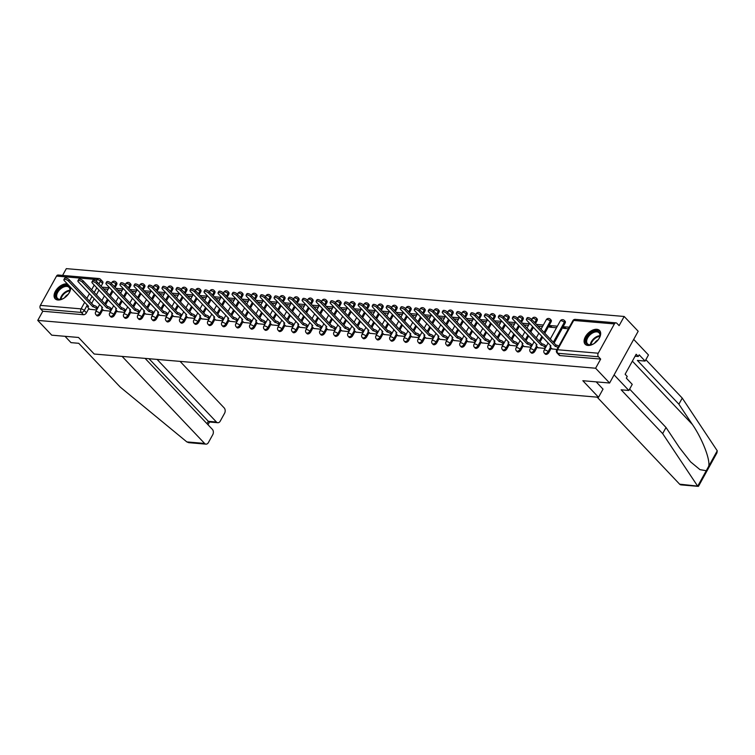 <?xml version="1.0" encoding="UTF-8"?>
<svg xmlns="http://www.w3.org/2000/svg" width="755" height="755" viewBox="0 0 755 755"><rect width="100%" height="100%" fill="white"/><g stroke="black" fill="none" stroke-linecap="round" stroke-linejoin="round"><path stroke-width="1.13" d="M545.252 354.067A2.548 1.529 -43.5 0 0 545.959 354.388A2.548 1.529 -43.5 0 0 548.894 352.472L548.121 351.651A2.548 1.529 136.5 0 1 545.185 353.566A2.548 1.529 136.5 0 1 544.478 353.255L545.252 354.067M531.237 352.868A2.548 1.529 -43.5 0 0 531.945 353.18A2.548 1.529 -43.5 0 0 534.88 351.264L534.106 350.452A2.548 1.529 136.5 0 1 531.171 352.368A2.548 1.529 136.5 0 1 530.463 352.057L531.237 352.868M517.222 351.67A2.548 1.529 -43.5 0 0 517.93 351.981A2.548 1.529 -43.5 0 0 520.865 350.065L520.091 349.244A2.548 1.529 136.5 0 1 517.156 351.169A2.548 1.529 136.5 0 1 516.448 350.849L517.222 351.67M503.208 350.462A2.548 1.529 -43.5 0 0 503.915 350.782A2.548 1.529 -43.5 0 0 506.86 348.867L506.086 348.046A2.548 1.529 136.5 0 1 503.141 349.961A2.548 1.529 136.5 0 1 502.434 349.65L503.208 350.462M489.193 349.263A2.548 1.529 -43.5 0 0 489.901 349.574A2.548 1.529 -43.5 0 0 492.845 347.659L492.071 346.847A2.548 1.529 136.5 0 1 489.127 348.763A2.548 1.529 136.5 0 1 488.419 348.451L489.193 349.263M475.178 348.064A2.548 1.529 -43.5 0 0 475.886 348.376A2.548 1.529 -43.5 0 0 478.83 346.46L478.057 345.639A2.548 1.529 136.5 0 1 475.112 347.564A2.548 1.529 136.5 0 1 474.404 347.243L475.178 348.064M461.163 346.856A2.548 1.529 -43.5 0 0 461.871 347.177A2.548 1.529 -43.5 0 0 464.816 345.261L464.042 344.44A2.548 1.529 136.5 0 1 461.097 346.356A2.548 1.529 136.5 0 1 460.39 346.045L461.163 346.856M447.149 345.658A2.548 1.529 -43.5 0 0 447.857 345.969A2.548 1.529 -43.5 0 0 450.801 344.053L450.027 343.242A2.548 1.529 136.5 0 1 447.083 345.158A2.548 1.529 136.5 0 1 446.375 344.837L447.149 345.658M433.134 344.459A2.548 1.529 -43.5 0 0 433.851 344.771A2.548 1.529 -43.5 0 0 436.786 342.855L436.012 342.034A2.548 1.529 136.5 0 1 433.077 343.95A2.548 1.529 136.5 0 1 432.36 343.638L433.134 344.459M419.119 343.251A2.548 1.529 -43.5 0 0 419.837 343.572A2.548 1.529 -43.5 0 0 422.772 341.656L421.998 340.835A2.548 1.529 136.5 0 1 419.063 342.751A2.548 1.529 136.5 0 1 418.345 342.44L419.119 343.251M405.114 342.053A2.548 1.529 -43.5 0 0 405.822 342.364A2.548 1.529 -43.5 0 0 408.757 340.448L407.983 339.637A2.548 1.529 136.5 0 1 405.048 341.553A2.548 1.529 136.5 0 1 404.34 341.232L405.114 342.053M391.099 340.854A2.548 1.529 -43.5 0 0 391.807 341.166A2.548 1.529 -43.5 0 0 394.742 339.25L393.968 338.429A2.548 1.529 136.5 0 1 391.033 340.345A2.548 1.529 136.5 0 1 390.326 340.033L391.099 340.854M377.085 339.646A2.548 1.529 -43.5 0 0 377.793 339.967A2.548 1.529 -43.5 0 0 380.728 338.051L379.954 337.23A2.548 1.529 136.5 0 1 377.019 339.146A2.548 1.529 136.5 0 1 376.311 338.835L377.085 339.646M363.07 338.448A2.548 1.529 -43.5 0 0 363.778 338.759A2.548 1.529 -43.5 0 0 366.713 336.843L365.939 336.032A2.548 1.529 136.5 0 1 363.004 337.947A2.548 1.529 136.5 0 1 362.296 337.627L363.07 338.448M349.055 337.249A2.548 1.529 -43.5 0 0 349.763 337.56A2.548 1.529 -43.5 0 0 352.708 335.645L351.934 334.824A2.548 1.529 136.5 0 1 348.989 336.739A2.548 1.529 136.5 0 1 348.281 336.428L349.055 337.249M335.041 336.041A2.548 1.529 -43.5 0 0 335.748 336.362A2.548 1.529 -43.5 0 0 338.693 334.446L337.919 333.625A2.548 1.529 136.5 0 1 334.975 335.541A2.548 1.529 136.5 0 1 334.267 335.229L335.041 336.041M321.026 334.843A2.548 1.529 -43.5 0 0 321.734 335.154A2.548 1.529 -43.5 0 0 324.678 333.238L323.904 332.426A2.548 1.529 136.5 0 1 320.96 334.342A2.548 1.529 136.5 0 1 320.252 334.021L321.026 334.843M307.011 333.644A2.548 1.529 -43.5 0 0 307.719 333.955A2.548 1.529 -43.5 0 0 310.664 332.04L309.89 331.218A2.548 1.529 136.5 0 1 306.945 333.134A2.548 1.529 136.5 0 1 306.237 332.823L307.011 333.644M292.997 332.436A2.548 1.529 -43.5 0 0 293.704 332.757A2.548 1.529 -43.5 0 0 296.649 330.841L295.875 330.02A2.548 1.529 136.5 0 1 292.931 331.936A2.548 1.529 136.5 0 1 292.223 331.624L292.997 332.436M278.982 331.237A2.548 1.529 -43.5 0 0 279.699 331.549A2.548 1.529 -43.5 0 0 282.634 329.633L281.86 328.821A2.548 1.529 136.5 0 1 278.925 330.737A2.548 1.529 136.5 0 1 278.208 330.416L278.982 331.237M264.967 330.039A2.548 1.529 -43.5 0 0 265.684 330.35A2.548 1.529 -43.5 0 0 268.62 328.434L267.846 327.613A2.548 1.529 136.5 0 1 264.911 329.529A2.548 1.529 136.5 0 1 264.193 329.218L264.967 330.039M250.962 328.831A2.548 1.529 -43.5 0 0 251.67 329.152A2.548 1.529 -43.5 0 0 254.605 327.236L253.831 326.415A2.548 1.529 136.5 0 1 250.896 328.331A2.548 1.529 136.5 0 1 250.188 328.019L250.962 328.831M236.947 327.632A2.548 1.529 -43.5 0 0 237.655 327.944A2.548 1.529 -43.5 0 0 240.59 326.028L239.816 325.216A2.548 1.529 136.5 0 1 236.881 327.132A2.548 1.529 136.5 0 1 236.173 326.811L236.947 327.632M222.933 326.434A2.548 1.529 -43.5 0 0 223.64 326.745A2.548 1.529 -43.5 0 0 226.576 324.829L225.802 324.008A2.548 1.529 136.5 0 1 222.867 325.924A2.548 1.529 136.5 0 1 222.159 325.613L222.933 326.434M208.918 325.226A2.548 1.529 -43.5 0 0 209.626 325.547A2.548 1.529 -43.5 0 0 212.561 323.631L211.787 322.81A2.548 1.529 136.5 0 1 208.852 324.725A2.548 1.529 136.5 0 1 208.144 324.414L208.918 325.226M194.903 324.027A2.548 1.529 -43.5 0 0 195.611 324.339A2.548 1.529 -43.5 0 0 198.556 322.423L197.782 321.611A2.548 1.529 136.5 0 1 194.837 323.527A2.548 1.529 136.5 0 1 194.129 323.206L194.903 324.027M180.889 322.829A2.548 1.529 -43.5 0 0 181.596 323.14A2.548 1.529 -43.5 0 0 184.541 321.224L183.767 320.403A2.548 1.529 136.5 0 1 180.822 322.319A2.548 1.529 136.5 0 1 180.115 322.007L180.889 322.829M166.874 321.621A2.548 1.529 -43.5 0 0 167.582 321.941A2.548 1.529 -43.5 0 0 170.526 320.026L169.752 319.205A2.548 1.529 136.5 0 1 166.808 321.12A2.548 1.529 136.5 0 1 166.1 320.809L166.874 321.621M152.859 320.422A2.548 1.529 -43.5 0 0 153.567 320.733A2.548 1.529 -43.5 0 0 156.512 318.818L155.738 318.006A2.548 1.529 136.5 0 1 152.793 319.922A2.548 1.529 136.5 0 1 152.085 319.601L152.859 320.422M138.845 319.223A2.548 1.529 -43.5 0 0 139.552 319.535A2.548 1.529 -43.5 0 0 142.497 317.619L141.723 316.798A2.548 1.529 136.5 0 1 138.778 318.714A2.548 1.529 136.5 0 1 138.071 318.402L138.845 319.223M124.83 318.015A2.548 1.529 -43.5 0 0 125.547 318.336A2.548 1.529 -43.5 0 0 128.482 316.42L127.708 315.599A2.548 1.529 136.5 0 1 124.773 317.515A2.548 1.529 136.5 0 1 124.056 317.204L124.83 318.015M110.815 316.817A2.548 1.529 -43.5 0 0 111.532 317.128A2.548 1.529 -43.5 0 0 114.467 315.212L113.694 314.401A2.548 1.529 136.5 0 1 110.758 316.317A2.548 1.529 136.5 0 1 110.041 315.996L110.815 316.817M96.81 315.618A2.548 1.529 -43.5 0 0 97.518 315.93A2.548 1.529 -43.5 0 0 100.453 314.014L99.679 313.193A2.548 1.529 136.5 0 1 96.744 315.109A2.548 1.529 136.5 0 1 96.036 314.797L96.81 315.618M67.393 283.937A9.957 5.955 -43.5 0 0 66.827 283.852A9.957 5.955 -43.5 0 0 56.653 289.392A9.957 5.955 -43.5 0 0 55.143 298.772A9.957 5.955 -43.5 0 0 57.918 299.999A9.957 5.955 -43.5 0 0 66.761 295.96A9.957 5.955 -43.5 0 0 70.621 287.344M596.837 329.303A9.957 5.955 -43.5 0 0 586.663 334.843A9.957 5.955 -43.5 0 0 585.153 344.223A9.957 5.955 -43.5 0 0 587.928 345.45A9.957 5.955 -43.5 0 0 598.102 339.91A9.957 5.955 -43.5 0 0 599.602 330.53A9.957 5.955 -43.5 0 0 596.837 329.303M609.606 383.011L582.841 380.718L598.526 397.272L94.205 354.019L78.52 337.466L51.755 335.173L37.75 320.403L595.61 368.232L609.606 383.011L638.183 331.256L624.177 316.477L66.317 268.638L62.589 275.405M624.177 316.477L619.119 325.641L616.939 323.338A2.548 1.803 94.9 0 0 616.014 322.866A2.548 1.803 94.9 0 0 614.391 323.923L598.224 353.217A2.548 1.803 94.9 0 0 598.488 356.775L557.794 353.283A2.548 1.529 136.5 0 1 557.077 352.972L559.266 355.275A2.548 1.529 136.5 0 0 559.974 355.586L557.794 353.283A2.548 1.803 94.9 0 1 557.53 349.735L598.224 353.217M595.61 368.232L600.669 359.078L598.488 356.775M102.614 283.521L100.434 281.219A2.548 1.529 136.5 0 0 100.49 279.303L102.671 281.606A2.548 1.529 136.5 0 1 102.614 283.521L101.123 286.22M98.98 290.09L96.385 294.799M94.243 298.678L91.648 303.387M88.854 308.446L86.438 312.815L84.258 310.513A2.548 1.529 136.5 0 1 81.323 312.428L40.628 308.937A2.548 1.803 -85.1 0 1 40.364 305.379L56.531 276.085A2.548 1.803 -85.1 0 1 58.154 275.028L98.848 278.519A2.548 1.803 -85.1 0 0 97.225 279.577L56.531 276.085M40.628 308.937L42.808 311.239L37.75 320.403M103.633 310.465L110.664 311.202M117.648 311.664L124.679 312.4M131.663 312.863L138.694 313.608M145.677 314.071L152.699 314.807M159.692 315.269L166.713 316.005M173.707 316.468L180.728 317.213M187.721 317.676L194.743 318.412M201.736 318.874L208.757 319.61M215.751 320.073L222.772 320.818M229.765 321.281L236.787 322.017M243.78 322.479L250.802 323.216M257.785 323.678L264.816 324.423M271.8 324.886L278.831 325.622M285.815 326.084L292.846 326.821M299.829 327.283L306.851 328.029M313.844 328.491L320.866 329.227M327.859 329.69L334.88 330.426M341.873 330.888L348.895 331.634M355.888 332.096L362.91 332.832M369.903 333.295L376.924 334.031M383.918 334.493L390.939 335.239M397.932 335.701L404.954 336.437M411.937 336.9L418.968 337.636M425.952 338.098L432.983 338.844M439.967 339.306L446.998 340.043M453.981 340.505L461.003 341.241M467.996 341.704L475.018 342.449M482.011 342.912L489.032 343.648M496.026 344.11L503.047 344.856M510.04 345.309L517.062 346.054M524.055 346.517L531.076 347.253M557.379 326.198L550.282 325.594L551.962 327.359M550.282 325.594L549.423 327.142L556.52 327.755M538.07 347.715L545.091 348.461M569.261 327.217L564.296 326.792L565.967 328.567M564.296 326.792L563.438 328.35L568.411 328.774M552.084 348.914L556.982 349.48M565.07 323.178L564.296 322.357A2.548 1.529 136.5 0 0 564.353 320.45L565.127 321.262A2.548 1.529 -43.5 0 1 565.07 323.178L554.104 343.044M551.31 348.102L548.894 352.472M551.056 321.97L550.282 321.158A2.548 1.529 136.5 0 0 550.338 319.242L551.112 320.063A2.548 1.529 -43.5 0 1 551.056 321.97L544.827 333.257M542.685 337.136L540.089 341.845M537.296 346.904L534.88 351.264M537.041 320.771L536.267 319.96A2.548 1.529 136.5 0 0 536.324 318.044L537.098 318.865A2.548 1.529 -43.5 0 1 537.041 320.771L535.55 323.47M533.408 327.349L530.812 332.058M528.67 335.928L526.075 340.637M523.281 345.696L520.865 350.065M523.026 319.573L522.252 318.752A2.548 1.529 136.5 0 0 522.309 316.845L523.083 317.657A2.548 1.529 -43.5 0 1 523.026 319.573L521.535 322.272M519.393 326.141L516.798 330.85M514.655 334.729L512.06 339.439M509.266 344.497L506.86 348.867M509.012 318.365L508.238 317.553A2.548 1.529 136.5 0 0 508.294 315.637L509.068 316.458A2.548 1.529 -43.5 0 1 509.012 318.365L507.52 321.064M505.388 324.943L502.783 329.652M500.641 333.531L498.045 338.24M495.252 343.298L492.845 347.659M494.997 317.166L494.223 316.345A2.548 1.529 136.5 0 0 494.28 314.439L495.053 315.26A2.548 1.529 -43.5 0 1 494.997 317.166L493.506 319.865M491.373 323.744L488.768 328.453M486.626 332.323L484.03 337.032M481.237 342.091L478.83 346.46M480.982 315.968L480.208 315.146A2.548 1.529 136.5 0 0 480.265 313.24L481.039 314.052A2.548 1.529 -43.5 0 1 480.982 315.968L479.491 318.667M477.358 322.536L474.753 327.245M472.621 331.124L470.016 335.833M467.222 340.892L464.816 345.261M466.967 314.76L466.194 313.948A2.548 1.529 136.5 0 0 466.25 312.032L467.024 312.853A2.548 1.529 -43.5 0 1 466.967 314.76L465.486 317.459M463.343 321.337L460.739 326.047M458.606 329.926L456.001 334.635M453.208 339.693L450.801 344.053M452.962 313.561L452.188 312.74A2.548 1.529 136.5 0 0 452.236 310.834L453.009 311.655A2.548 1.529 -43.5 0 1 452.962 313.561L451.471 316.26M449.329 320.139L446.733 324.848M444.591 328.718L441.986 333.427M439.193 338.485L436.786 342.855M438.948 312.362L438.174 311.541A2.548 1.529 136.5 0 0 438.23 309.635L439.004 310.447A2.548 1.529 -43.5 0 1 438.948 312.362L437.456 315.061M435.314 318.931L432.719 323.64M430.577 327.519L427.972 332.228M425.178 337.287L422.772 341.656M424.933 311.154L424.159 310.343A2.548 1.529 136.5 0 0 424.216 308.427L424.989 309.248A2.548 1.529 -43.5 0 1 424.933 311.154L423.442 313.853M421.299 317.732L418.704 322.442M416.562 326.32L413.966 331.03M411.173 336.088L408.757 340.448M410.918 309.956L410.144 309.135A2.548 1.529 136.5 0 0 410.201 307.228L410.975 308.049A2.548 1.529 -43.5 0 1 410.918 309.956L409.427 312.655M407.285 316.534L404.689 321.243M402.547 325.112L399.952 329.822M397.158 334.88L394.742 339.25M396.904 308.757L396.13 307.936A2.548 1.529 136.5 0 0 396.186 306.03L396.96 306.841A2.548 1.529 -43.5 0 1 396.904 308.757L395.412 311.456M393.27 315.326L390.675 320.035M388.532 323.914L385.937 328.623M383.144 333.682L380.728 338.051M382.889 307.549L382.115 306.738A2.548 1.529 136.5 0 0 382.172 304.822L382.945 305.643A2.548 1.529 -43.5 0 1 382.889 307.549L381.398 310.248M379.255 314.127L376.66 318.836M374.518 322.715L371.922 327.425M369.129 332.483L366.713 336.843M368.874 306.351L368.1 305.53A2.548 1.529 136.5 0 0 368.157 303.623L368.931 304.444A2.548 1.529 -43.5 0 1 368.874 306.351L367.383 309.05M365.241 312.929L362.645 317.638M360.503 321.507L357.908 326.217M355.114 331.275L352.708 335.645M354.859 305.152L354.086 304.331A2.548 1.529 136.5 0 0 354.142 302.425L354.916 303.236A2.548 1.529 -43.5 0 1 354.859 305.152L353.368 307.851M351.235 311.721L348.631 316.43M346.488 320.309L343.893 325.018M341.1 330.077L338.693 334.446M340.845 303.944L340.071 303.132A2.548 1.529 136.5 0 0 340.127 301.217L340.901 302.038A2.548 1.529 -43.5 0 1 340.845 303.944L339.354 306.643M337.221 310.522L334.616 315.231M332.474 319.11L329.878 323.82M327.085 328.878L324.678 333.238M326.83 302.746L326.056 301.925A2.548 1.529 136.5 0 0 326.113 300.018L326.887 300.839A2.548 1.529 -43.5 0 1 326.83 302.746L325.339 305.445M323.206 309.323L320.601 314.033M318.468 317.902L315.864 322.611M313.07 327.67L310.664 332.04M312.815 301.547L312.041 300.726A2.548 1.529 136.5 0 0 312.098 298.82L312.872 299.631A2.548 1.529 -43.5 0 1 312.815 301.547L311.334 304.246M309.191 308.115L306.587 312.825M304.454 316.704L301.849 321.413M299.055 326.471L296.649 330.841M298.801 300.339L298.027 299.527A2.548 1.529 136.5 0 0 298.083 297.612L298.857 298.433A2.548 1.529 -43.5 0 1 298.801 300.339L297.319 303.038M295.177 306.917L292.581 311.626M290.439 315.505L287.834 320.214M285.041 325.273L282.634 329.633M284.795 299.14L284.022 298.319A2.548 1.529 136.5 0 0 284.069 296.413L284.843 297.234A2.548 1.529 -43.5 0 1 284.795 299.14L283.304 301.84M281.162 305.718L278.567 310.428M276.424 314.297L273.82 319.006M271.026 324.065L268.62 328.434M270.781 297.942L270.007 297.121A2.548 1.529 136.5 0 0 270.064 295.214L270.837 296.026A2.548 1.529 -43.5 0 1 270.781 297.942L269.29 300.641M267.147 304.51L264.552 309.22M262.41 313.099L259.814 317.808M257.021 322.866L254.605 327.236M256.766 296.734L255.992 295.922A2.548 1.529 136.5 0 0 256.049 294.006L256.823 294.827A2.548 1.529 -43.5 0 1 256.766 296.734L255.275 299.433M253.133 303.312L250.537 308.021M248.395 311.9L245.8 316.609M243.006 321.668L240.59 326.028M242.751 295.535L241.977 294.714A2.548 1.529 136.5 0 0 242.034 292.808L242.808 293.629A2.548 1.529 -43.5 0 1 242.751 295.535L241.26 298.234M239.118 302.113L236.523 306.823M234.38 310.692L231.785 315.401M228.991 320.46L226.576 324.829M228.737 294.337L227.963 293.516A2.548 1.529 136.5 0 0 228.019 291.609L228.793 292.421A2.548 1.529 -43.5 0 1 228.737 294.337L227.246 297.036M225.103 300.905L222.508 305.615M220.366 309.493L217.77 314.203M214.977 319.261L212.561 323.631M214.722 293.129L213.948 292.317A2.548 1.529 136.5 0 0 214.005 290.401L214.779 291.222A2.548 1.529 -43.5 0 1 214.722 293.129L213.231 295.828M211.089 299.707L208.493 304.416M206.351 308.295L203.756 312.995M200.962 318.063L198.556 322.423M200.707 291.93L199.933 291.109A2.548 1.529 136.5 0 0 199.99 289.203L200.764 290.024A2.548 1.529 -43.5 0 1 200.707 291.93L199.216 294.629M197.083 298.508L194.479 303.217M192.336 307.087L189.741 311.796M186.947 316.855L184.541 321.224M186.693 290.732L185.919 289.911A2.548 1.529 136.5 0 0 185.975 288.004L186.749 288.816A2.548 1.529 -43.5 0 1 186.693 290.732L185.202 293.431M183.069 297.3L180.464 302.009M178.322 305.888L175.726 310.598M172.933 315.656L170.526 320.026M172.678 289.524L171.904 288.712A2.548 1.529 136.5 0 0 171.961 286.796L172.735 287.617A2.548 1.529 -43.5 0 1 172.678 289.524L171.187 292.223M169.054 296.102L166.449 300.811M164.316 304.69L161.712 309.39M158.918 314.457L156.512 318.818M158.663 288.325L157.889 287.504A2.548 1.529 136.5 0 0 157.946 285.598L158.72 286.419A2.548 1.529 -43.5 0 1 158.663 288.325L157.182 291.024M155.039 294.903L152.435 299.612M150.302 303.482L147.697 308.191M144.903 313.25L142.497 317.619M144.649 287.127L143.875 286.305A2.548 1.529 136.5 0 0 143.931 284.399L144.705 285.211A2.548 1.529 -43.5 0 1 144.649 287.127L143.167 289.826M141.025 293.695L138.42 298.404M136.287 302.283L133.682 306.992M130.889 312.051L128.482 316.42M130.643 285.918L129.869 285.107A2.548 1.529 136.5 0 0 129.917 283.191L130.69 284.012A2.548 1.529 -43.5 0 1 130.643 285.918L129.152 288.618M127.01 292.496L124.415 297.206M122.272 301.085L119.667 305.784M116.874 310.852L114.467 315.212M116.629 284.72L115.855 283.899A2.548 1.529 136.5 0 0 115.911 281.993L116.685 282.814A2.548 1.529 -43.5 0 1 116.629 284.72L115.138 287.419M112.995 291.298L110.4 296.007M108.258 299.877L105.662 304.586M102.869 309.644L100.453 314.014M603.047 389.089L598.526 397.272M89.628 309.257L96.649 310.003M543.364 324.999L536.437 324.405M529.349 323.801L522.422 323.206M515.335 322.593L508.408 321.998M501.32 321.394L494.393 320.8M487.305 320.195L480.378 319.601M473.291 318.988L466.373 318.393M459.276 317.789L452.358 317.194M445.261 316.59L438.344 315.996M431.256 315.382L424.329 314.788M417.241 314.184L410.314 313.589M403.227 312.985L396.3 312.391M389.212 311.777L382.285 311.183M375.197 310.579L368.27 309.984M361.183 309.38L354.255 308.786M347.168 308.172L340.241 307.578M333.153 306.974L326.226 306.379M319.139 305.775L312.221 305.18M305.124 304.567L298.206 303.972M291.109 303.368L284.191 302.774M277.104 302.17L270.177 301.575M263.089 300.962L256.162 300.367M249.075 299.763L242.147 299.169M235.06 298.565L228.133 297.97M221.045 297.357L214.118 296.762M207.03 296.158L200.103 295.564M193.016 294.96L186.089 294.365M179.001 293.752L172.074 293.157M164.986 292.553L158.069 291.959M150.972 291.355L144.054 290.76M136.957 290.147L130.039 289.552M122.942 288.948L116.025 288.353M108.937 287.749L102.01 287.155M103.69 288.92L108.078 289.297M600.669 359.078L559.974 355.586M42.808 311.239L83.503 314.731A2.548 1.529 -43.5 0 0 86.438 312.815M117.704 290.128L122.093 290.496M131.71 291.326L136.108 291.704M145.724 292.525L150.113 292.902M159.739 293.733L164.128 294.101M173.754 294.931L178.142 295.309M187.769 296.13L192.157 296.507M201.783 297.338L206.172 297.706M215.798 298.536L220.186 298.914M229.813 299.735L234.201 300.113M243.827 300.943L248.216 301.32M257.842 302.142L262.23 302.519M271.857 303.34L276.245 303.718M285.862 304.548L290.26 304.926M299.877 305.747L304.274 306.124M313.891 306.945L318.28 307.323M327.906 308.153L332.294 308.531M341.921 309.352L346.309 309.729M355.935 310.55L360.324 310.928M369.95 311.758L374.338 312.136M383.965 312.957L388.353 313.334M397.979 314.155L402.368 314.533M411.994 315.364L416.382 315.741M426.009 316.562L430.397 316.94M440.014 317.761L444.412 318.138M454.029 318.969L458.427 319.346M468.043 320.167L472.432 320.545M482.058 321.366L486.447 321.743M496.073 322.574L500.461 322.951M510.087 323.772L514.476 324.15M524.102 324.971L528.491 325.348M538.117 326.179L542.505 326.556M97.027 309.323L96.168 308.418A2.548 0.963 -151.1 0 0 92.969 306.785L93.714 305.435A2.548 0.963 28.9 0 1 96.914 307.077L97.763 307.974M92.837 306.766L68.563 281.162A2.935 1.104 -151.1 0 0 65.893 279.51A2.935 1.104 -151.1 0 0 63.92 279.558L64.666 278.218A2.935 1.104 28.9 0 1 66.638 278.161A2.935 1.104 28.9 0 1 69.3 279.812L93.573 305.426M63.92 279.558A2.935 1.104 -151.1 0 0 64.43 280.803L88.561 306.407A2.548 0.963 -151.1 0 0 87.74 306.653A2.548 0.963 -151.1 0 0 88.175 307.738L89.77 309.408M111.042 310.522L110.183 309.625A2.548 0.963 -151.1 0 0 106.983 307.983L107.72 306.634A2.548 0.963 28.9 0 1 110.928 308.276L111.778 309.173M106.842 307.974L82.578 282.361A2.935 1.104 -151.1 0 0 79.907 280.709A2.935 1.104 -151.1 0 0 77.935 280.766L78.68 279.416A2.935 1.104 28.9 0 1 80.653 279.359A2.935 1.104 28.9 0 1 83.314 281.011L107.587 306.624M77.935 280.766A2.935 1.104 -151.1 0 0 78.445 282.002L102.576 307.606A2.548 0.963 -151.1 0 0 101.755 307.861A2.548 0.963 -151.1 0 0 102.189 308.937L103.775 310.616M125.047 311.721L124.197 310.824A2.548 0.963 -151.1 0 0 120.998 309.182L121.734 307.842A2.548 0.963 28.9 0 1 124.943 309.475L125.792 310.38M120.857 309.173L96.583 283.559A2.935 1.104 -151.1 0 0 93.922 281.908A2.935 1.104 -151.1 0 0 91.95 281.964L92.695 280.624A2.935 1.104 28.9 0 1 94.668 280.567A2.935 1.104 28.9 0 1 97.329 282.219L121.602 307.823M91.95 281.964A2.935 1.104 -151.1 0 0 92.459 283.21L116.591 308.804A2.548 0.963 -151.1 0 0 115.77 309.059A2.548 0.963 -151.1 0 0 116.204 310.135L117.789 311.815M122.121 356.417L204.586 443.43A3.832 2.709 94.9 0 0 205.973 444.148A3.832 2.709 94.9 0 0 208.408 442.553L212.759 434.691A3.832 2.709 94.9 0 0 212.363 429.359L145.102 358.389M205.973 444.148L188.741 442.666L186.853 441.911L120.243 387.098L78.737 343.298L71.008 342.638L65.015 336.305M217.799 422.715L209.305 421.988L208.333 421.318L216.421 422.007A3.832 2.709 94.9 0 0 217.799 422.715A3.832 2.709 94.9 0 0 220.243 421.13L224.584 413.259A3.832 2.709 94.9 0 0 224.188 407.926L180.077 361.381M216.421 422.007L157.097 359.418M207.012 423.706L208.333 421.318L149.009 358.719M698.243 486.362L681.01 484.88A3.832 2.709 -85.1 0 1 679.623 484.172L698.535 486.201L716.92 452.896L717.25 450.792L682.256 398.102L678.877 404.208L637.371 360.418L645.1 361.079L639.192 354.841L638.277 356.492L636.163 354.265L625.131 374.244L627.245 376.471L626.329 378.132L632.237 384.37L628.868 390.477L614.098 374.886L633.69 339.382L648.47 354.973L645.1 361.079M629.632 389.099L666.023 427.5L679.509 447.734L690.58 461.862L699.979 469.648L706.255 470.714L708.747 466.203C710.266 459.276 702.122 438.495 692.363 424.442L678.877 404.208M666.023 427.5L662.654 433.606L621.148 389.807L628.868 390.477M697.356 485.691L662.654 433.606M682.256 398.102L645.855 359.701M597.148 397.149L679.623 484.172M596.195 381.86L603.019 389.146M635.087 356.218L638.277 356.492M65.034 297.461A8.616 5.153 136.5 0 1 61.419 299.254A8.616 5.153 136.5 0 1 56.87 292.006A8.616 5.153 136.5 0 1 66.034 285.522A8.616 5.153 136.5 0 1 69.743 291.364A8.616 5.153 136.5 0 1 68.998 293.044A8.616 5.153 136.5 0 1 67.752 294.884M69.658 291.6A7.975 4.766 -43.5 0 0 69.073 287.41A7.975 4.766 -43.5 0 0 57.673 292.411A7.975 4.766 -43.5 0 0 57.493 298.376A7.975 4.766 -43.5 0 0 61.655 299.188M68.139 294.375A5.681 3.397 -43.5 0 0 64.505 297.819M68.025 284.597A9.89 5.917 -43.5 0 0 55.974 291.93A9.89 5.917 -43.5 0 0 55.662 299.225M595.044 342.912A8.616 5.153 136.5 0 1 591.429 344.705A8.616 5.153 136.5 0 1 586.88 337.457A8.616 5.153 136.5 0 1 596.044 330.973A8.616 5.153 136.5 0 1 599.753 336.815A8.616 5.153 136.5 0 1 599.008 338.495A8.616 5.153 136.5 0 1 597.762 340.335M599.668 337.051A7.975 4.766 -43.5 0 0 599.083 332.861A7.975 4.766 -43.5 0 0 587.683 337.863A7.975 4.766 -43.5 0 0 587.503 343.827A7.975 4.766 -43.5 0 0 591.665 344.639M598.149 339.825A5.681 3.397 -43.5 0 0 594.515 343.27M600.027 331.077A9.89 5.917 -43.5 0 0 585.984 337.372A9.89 5.917 -43.5 0 0 585.682 344.676M139.062 312.929L138.212 312.023A2.548 0.963 -151.1 0 0 135.013 310.39L135.749 309.04A2.548 0.963 28.9 0 1 138.958 310.683L139.807 311.579M134.871 310.371L110.598 284.767A2.935 1.104 -151.1 0 0 107.937 283.116A2.935 1.104 -151.1 0 0 105.964 283.163L106.71 281.823A2.935 1.104 28.9 0 1 108.682 281.766A2.935 1.104 28.9 0 1 111.344 283.418L135.617 309.031M105.964 283.163A2.935 1.104 -151.1 0 0 106.474 284.409L130.606 310.012A2.548 0.963 -151.1 0 0 129.775 310.258A2.548 0.963 -151.1 0 0 130.219 311.343L131.804 313.014M153.076 314.127L152.227 313.231A2.548 0.963 -151.1 0 0 149.018 311.589L149.764 310.239A2.548 0.963 28.9 0 1 152.972 311.881L153.822 312.778M148.886 311.579L124.613 285.966A2.935 1.104 -151.1 0 0 121.951 284.314A2.935 1.104 -151.1 0 0 119.979 284.371L120.724 283.021A2.935 1.104 28.9 0 1 122.697 282.965A2.935 1.104 28.9 0 1 125.358 284.616L149.632 310.23M119.979 284.371A2.935 1.104 -151.1 0 0 120.479 285.607L144.62 311.211A2.548 0.963 -151.1 0 0 143.79 311.466A2.548 0.963 -151.1 0 0 144.233 312.542L145.819 314.222M167.091 315.326L166.242 314.429A2.548 0.963 -151.1 0 0 163.033 312.787L163.778 311.447A2.548 0.963 28.9 0 1 166.987 313.08L167.837 313.986M162.901 312.778L138.627 287.164A2.935 1.104 -151.1 0 0 135.966 285.513A2.935 1.104 -151.1 0 0 133.994 285.569L134.739 284.229A2.935 1.104 28.9 0 1 136.712 284.173A2.935 1.104 28.9 0 1 139.373 285.824L163.646 311.428M133.994 285.569A2.935 1.104 -151.1 0 0 134.494 286.815L158.635 312.41A2.548 0.963 -151.1 0 0 157.804 312.664A2.548 0.963 -151.1 0 0 158.248 313.74L159.834 315.42M181.106 316.534L180.256 315.628A2.548 0.963 -151.1 0 0 177.047 313.995L177.793 312.645A2.548 0.963 28.9 0 1 180.992 314.288L181.851 315.184M176.915 313.976L152.642 288.372A2.935 1.104 -151.1 0 0 149.981 286.721A2.935 1.104 -151.1 0 0 148.008 286.777L148.754 285.428A2.935 1.104 28.9 0 1 150.726 285.371A2.935 1.104 28.9 0 1 153.388 287.023L177.661 312.636M148.008 286.777A2.935 1.104 -151.1 0 0 148.508 288.014L172.65 313.618A2.548 0.963 -151.1 0 0 171.819 313.863A2.548 0.963 -151.1 0 0 172.263 314.948L173.848 316.619M195.12 317.732L194.271 316.836A2.548 0.963 -151.1 0 0 191.062 315.194L191.808 313.844A2.548 0.963 28.9 0 1 195.007 315.486L195.866 316.383M190.93 315.184L166.657 289.571A2.935 1.104 -151.1 0 0 163.995 287.919A2.935 1.104 -151.1 0 0 162.023 287.976L162.769 286.626A2.935 1.104 28.9 0 1 164.732 286.57A2.935 1.104 28.9 0 1 167.402 288.221L191.676 313.835M162.023 287.976A2.935 1.104 -151.1 0 0 162.523 289.212L186.664 314.816A2.548 0.963 -151.1 0 0 185.834 315.071A2.548 0.963 -151.1 0 0 186.277 316.147L187.863 317.827M209.135 318.931L208.286 318.034A2.548 0.963 -151.1 0 0 205.077 316.392L205.822 315.052A2.548 0.963 28.9 0 1 209.022 316.685L209.881 317.591M204.945 316.383L180.671 290.769A2.935 1.104 -151.1 0 0 178.01 289.118A2.935 1.104 -151.1 0 0 176.038 289.174L176.774 287.834A2.935 1.104 28.9 0 1 178.746 287.778A2.935 1.104 28.9 0 1 181.417 289.429L205.69 315.033M176.038 289.174A2.935 1.104 -151.1 0 0 176.538 290.42L200.679 316.015A2.548 0.963 -151.1 0 0 199.848 316.269A2.548 0.963 -151.1 0 0 200.283 317.345L201.878 319.025M223.15 320.139L222.291 319.233A2.548 0.963 -151.1 0 0 219.092 317.6L219.837 316.251A2.548 0.963 28.9 0 1 223.036 317.893L223.895 318.789M218.959 317.581L194.686 291.977A2.935 1.104 -151.1 0 0 192.025 290.326A2.935 1.104 -151.1 0 0 190.052 290.382L190.788 289.033A2.935 1.104 28.9 0 1 192.761 288.976A2.935 1.104 28.9 0 1 195.432 290.628L219.696 316.241M190.052 290.382A2.935 1.104 -151.1 0 0 190.553 291.619L214.694 317.223A2.548 0.963 -151.1 0 0 213.863 317.468A2.548 0.963 -151.1 0 0 214.297 318.553L215.892 320.224M237.164 321.337L236.306 320.441A2.548 0.963 -151.1 0 0 233.106 318.799L233.852 317.449A2.548 0.963 28.9 0 1 237.051 319.091L237.9 319.988M232.974 318.789L208.701 293.176A2.935 1.104 -151.1 0 0 206.03 291.524A2.935 1.104 -151.1 0 0 204.067 291.581L204.803 290.231A2.935 1.104 28.9 0 1 206.776 290.175A2.935 1.104 28.9 0 1 209.437 291.826L233.71 317.44M204.067 291.581A2.935 1.104 -151.1 0 0 204.567 292.817L228.708 318.421A2.548 0.963 -151.1 0 0 227.878 318.676A2.548 0.963 -151.1 0 0 228.312 319.752L229.907 321.432M251.179 322.536L250.32 321.639A2.548 0.963 -151.1 0 0 247.121 319.997L247.866 318.657A2.548 0.963 28.9 0 1 251.066 320.29L251.915 321.196M246.989 319.988L222.716 294.375A2.935 1.104 -151.1 0 0 220.045 292.723A2.935 1.104 -151.1 0 0 218.072 292.78L218.818 291.439A2.935 1.104 28.9 0 1 220.79 291.383A2.935 1.104 28.9 0 1 223.452 293.034L247.725 318.638M218.072 292.78A2.935 1.104 -151.1 0 0 218.582 294.025L242.714 319.62A2.548 0.963 -151.1 0 0 241.893 319.875A2.548 0.963 -151.1 0 0 242.327 320.95L243.922 322.63M265.194 323.744L264.335 322.838A2.548 0.963 -151.1 0 0 261.136 321.205L261.872 319.856A2.548 0.963 28.9 0 1 265.08 321.498L265.93 322.394M260.994 321.186L236.73 295.582A2.935 1.104 -151.1 0 0 234.059 293.931A2.935 1.104 -151.1 0 0 232.087 293.988L232.833 292.638A2.935 1.104 28.9 0 1 234.805 292.581A2.935 1.104 28.9 0 1 237.466 294.233L261.74 319.846M232.087 293.988A2.935 1.104 -151.1 0 0 232.597 295.224L256.728 320.828A2.548 0.963 -151.1 0 0 255.907 321.073A2.548 0.963 -151.1 0 0 256.341 322.159L257.927 323.829M279.208 324.943L278.35 324.046A2.548 0.963 -151.1 0 0 275.15 322.404L275.886 321.054A2.548 0.963 28.9 0 1 279.095 322.696L279.945 323.593M275.009 322.394L250.736 296.781A2.935 1.104 -151.1 0 0 248.074 295.13A2.935 1.104 -151.1 0 0 246.102 295.186L246.847 293.837A2.935 1.104 28.9 0 1 248.82 293.78A2.935 1.104 28.9 0 1 251.481 295.432L275.754 321.045M246.102 295.186A2.935 1.104 -151.1 0 0 246.611 296.422L270.743 322.026A2.548 0.963 -151.1 0 0 269.922 322.281A2.548 0.963 -151.1 0 0 270.356 323.357L271.942 325.037M293.214 326.141L292.364 325.245A2.548 0.963 -151.1 0 0 289.165 323.602L289.901 322.262A2.548 0.963 28.9 0 1 293.11 323.895L293.959 324.801M289.023 323.593L264.75 297.98A2.935 1.104 -151.1 0 0 262.089 296.328A2.935 1.104 -151.1 0 0 260.116 296.385L260.862 295.045A2.935 1.104 28.9 0 1 262.834 294.988A2.935 1.104 28.9 0 1 265.496 296.639L289.769 322.243M260.116 296.385A2.935 1.104 -151.1 0 0 260.626 297.63L284.758 323.225A2.548 0.963 -151.1 0 0 283.927 323.48A2.548 0.963 -151.1 0 0 284.371 324.556L285.956 326.236M307.228 327.349L306.379 326.443A2.548 0.963 -151.1 0 0 303.17 324.81L303.916 323.461A2.548 0.963 28.9 0 1 307.125 325.103L307.974 326M303.038 324.792L278.765 299.188A2.935 1.104 -151.1 0 0 276.103 297.536A2.935 1.104 -151.1 0 0 274.131 297.593L274.877 296.243A2.935 1.104 28.9 0 1 276.849 296.186A2.935 1.104 28.9 0 1 279.51 297.838L303.784 323.451M274.131 297.593A2.935 1.104 -151.1 0 0 274.631 298.829L298.772 324.433A2.548 0.963 -151.1 0 0 297.942 324.678A2.548 0.963 -151.1 0 0 298.385 325.764L299.971 327.434M321.243 328.548L320.394 327.651A2.548 0.963 -151.1 0 0 317.185 326.009L317.93 324.659A2.548 0.963 28.9 0 1 321.139 326.302L321.989 327.198M317.053 326L292.78 300.386A2.935 1.104 -151.1 0 0 290.118 298.735A2.935 1.104 -151.1 0 0 288.146 298.791L288.891 297.442A2.935 1.104 28.9 0 1 290.864 297.385A2.935 1.104 28.9 0 1 293.525 299.037L317.798 324.65M288.146 298.791A2.935 1.104 -151.1 0 0 288.646 300.028L312.787 325.632A2.548 0.963 -151.1 0 0 311.957 325.886A2.548 0.963 -151.1 0 0 312.4 326.962L313.986 328.642M335.258 329.746L334.408 328.85A2.548 0.963 -151.1 0 0 331.2 327.208L331.945 325.867A2.548 0.963 28.9 0 1 335.144 327.5L336.003 328.406M331.067 327.198L306.794 301.585A2.935 1.104 -151.1 0 0 304.133 299.933A2.935 1.104 -151.1 0 0 302.16 299.99L302.906 298.65A2.935 1.104 28.9 0 1 304.878 298.593A2.935 1.104 28.9 0 1 307.54 300.245L331.813 325.849M302.16 299.99A2.935 1.104 -151.1 0 0 302.661 301.236L326.802 326.83A2.548 0.963 -151.1 0 0 325.971 327.085A2.548 0.963 -151.1 0 0 326.415 328.161L328 329.841M349.272 330.954L348.423 330.048A2.548 0.963 -151.1 0 0 345.214 328.416L345.96 327.066A2.548 0.963 28.9 0 1 349.159 328.708L350.018 329.605M345.082 328.397L320.809 302.793A2.935 1.104 -151.1 0 0 318.148 301.141A2.935 1.104 -151.1 0 0 316.175 301.198L316.921 299.848A2.935 1.104 28.9 0 1 318.884 299.792A2.935 1.104 28.9 0 1 321.555 301.443L345.828 327.057M316.175 301.198A2.935 1.104 -151.1 0 0 316.675 302.434L340.816 328.038A2.548 0.963 -151.1 0 0 339.986 328.283A2.548 0.963 -151.1 0 0 340.43 329.369L342.015 331.039M363.287 332.153L362.438 331.256A2.548 0.963 -151.1 0 0 359.229 329.614L359.975 328.265A2.548 0.963 28.9 0 1 363.174 329.907L364.033 330.803M359.097 329.605L334.824 303.991A2.935 1.104 -151.1 0 0 332.162 302.34A2.935 1.104 -151.1 0 0 330.19 302.396L330.926 301.047A2.935 1.104 28.9 0 1 332.898 300.99A2.935 1.104 28.9 0 1 335.569 302.642L359.842 328.255M330.19 302.396A2.935 1.104 -151.1 0 0 330.69 303.633L354.831 329.237A2.548 0.963 -151.1 0 0 354.001 329.491A2.548 0.963 -151.1 0 0 354.435 330.567L356.03 332.247M377.302 333.351L376.452 332.455A2.548 0.963 -151.1 0 0 373.244 330.813L373.989 329.473A2.548 0.963 28.9 0 1 377.189 331.105L378.047 332.011M373.112 330.803L348.838 305.19A2.935 1.104 -151.1 0 0 346.177 303.538A2.935 1.104 -151.1 0 0 344.204 303.595L344.941 302.255A2.935 1.104 28.9 0 1 346.913 302.198A2.935 1.104 28.9 0 1 349.584 303.85L373.848 329.454M344.204 303.595A2.935 1.104 -151.1 0 0 344.705 304.841L368.846 330.435A2.548 0.963 -151.1 0 0 368.015 330.69A2.548 0.963 -151.1 0 0 368.449 331.766L370.044 333.446M391.316 334.559L390.458 333.653A2.548 0.963 -151.1 0 0 387.258 332.021L388.004 330.671A2.548 0.963 28.9 0 1 391.203 332.313L392.062 333.21M387.126 332.002L362.853 306.398A2.935 1.104 -151.1 0 0 360.182 304.746A2.935 1.104 -151.1 0 0 358.219 304.803L358.955 303.453A2.935 1.104 28.9 0 1 360.928 303.397A2.935 1.104 28.9 0 1 363.589 305.048L387.862 330.662M358.219 304.803A2.935 1.104 -151.1 0 0 358.719 306.039L382.861 331.643A2.548 0.963 -151.1 0 0 382.03 331.889A2.548 0.963 -151.1 0 0 382.464 332.974L384.059 334.644M405.331 335.758L404.472 334.861A2.548 0.963 -151.1 0 0 401.273 333.219L402.019 331.87A2.548 0.963 28.9 0 1 405.218 333.512L406.067 334.408M401.141 333.21L376.868 307.596A2.935 1.104 -151.1 0 0 374.197 305.945A2.935 1.104 -151.1 0 0 372.224 306.002L372.97 304.652A2.935 1.104 28.9 0 1 374.942 304.595A2.935 1.104 28.9 0 1 377.604 306.247L401.877 331.86M372.224 306.002A2.935 1.104 -151.1 0 0 372.734 307.238L396.866 332.842A2.548 0.963 -151.1 0 0 396.045 333.097A2.548 0.963 -151.1 0 0 396.479 334.172L398.074 335.852M419.346 336.957L418.487 336.06A2.548 0.963 -151.1 0 0 415.288 334.418L416.024 333.078A2.548 0.963 28.9 0 1 419.233 334.71L420.082 335.616M415.146 334.408L390.882 308.795A2.935 1.104 -151.1 0 0 388.212 307.143A2.935 1.104 -151.1 0 0 386.239 307.2L386.985 305.86A2.935 1.104 28.9 0 1 388.957 305.803A2.935 1.104 28.9 0 1 391.618 307.455L415.892 333.059M386.239 307.2A2.935 1.104 -151.1 0 0 386.749 308.446L410.88 334.04A2.548 0.963 -151.1 0 0 410.059 334.295A2.548 0.963 -151.1 0 0 410.493 335.371L412.079 337.051M433.361 338.164L432.502 337.259A2.548 0.963 -151.1 0 0 429.302 335.626L430.039 334.276A2.548 0.963 28.9 0 1 433.247 335.918L434.097 336.815M429.161 335.607L404.888 310.003A2.935 1.104 -151.1 0 0 402.226 308.351A2.935 1.104 -151.1 0 0 400.254 308.408L400.999 307.058A2.935 1.104 28.9 0 1 402.972 307.002A2.935 1.104 28.9 0 1 405.633 308.653L429.906 334.267M400.254 308.408A2.935 1.104 -151.1 0 0 400.763 309.644L424.895 335.248A2.548 0.963 -151.1 0 0 424.074 335.494A2.548 0.963 -151.1 0 0 424.508 336.579L426.094 338.249M447.366 339.363L446.516 338.466A2.548 0.963 -151.1 0 0 443.317 336.824L444.053 335.475A2.548 0.963 28.9 0 1 447.262 337.117L448.111 338.014M443.176 336.815L418.902 311.202A2.935 1.104 -151.1 0 0 416.241 309.55A2.935 1.104 -151.1 0 0 414.268 309.607L415.014 308.257A2.935 1.104 28.9 0 1 416.986 308.2A2.935 1.104 28.9 0 1 419.648 309.852L443.921 335.465M414.268 309.607A2.935 1.104 -151.1 0 0 414.778 310.843L438.91 336.447A2.548 0.963 -151.1 0 0 438.089 336.702A2.548 0.963 -151.1 0 0 438.523 337.778L440.108 339.457M461.38 340.562L460.531 339.665A2.548 0.963 -151.1 0 0 457.322 338.023L458.068 336.683A2.548 0.963 28.9 0 1 461.277 338.315L462.126 339.221M457.19 338.014L432.917 312.4A2.935 1.104 -151.1 0 0 430.256 310.749A2.935 1.104 -151.1 0 0 428.283 310.805L429.029 309.465A2.935 1.104 28.9 0 1 431.001 309.408A2.935 1.104 28.9 0 1 433.663 311.06L457.936 336.664M428.283 310.805A2.935 1.104 -151.1 0 0 428.783 312.051L452.925 337.645A2.548 0.963 -151.1 0 0 452.094 337.9A2.548 0.963 -151.1 0 0 452.538 338.976L454.123 340.656M475.395 341.77L474.546 340.864A2.548 0.963 -151.1 0 0 471.337 339.231L472.083 337.881A2.548 0.963 28.9 0 1 475.291 339.523L476.141 340.42M471.205 339.212L446.932 313.608A2.935 1.104 -151.1 0 0 444.27 311.957A2.935 1.104 -151.1 0 0 442.298 312.013L443.043 310.664A2.935 1.104 28.9 0 1 445.016 310.607A2.935 1.104 28.9 0 1 447.677 312.259L471.95 337.872M442.298 312.013A2.935 1.104 -151.1 0 0 442.798 313.25L466.939 338.853A2.548 0.963 -151.1 0 0 466.109 339.099A2.548 0.963 -151.1 0 0 466.552 340.184L468.138 341.855M489.41 342.968L488.56 342.072A2.548 0.963 -151.1 0 0 485.352 340.43L486.097 339.08A2.548 0.963 28.9 0 1 489.306 340.722L490.155 341.619M485.22 340.42L460.946 314.807A2.935 1.104 -151.1 0 0 458.285 313.155A2.935 1.104 -151.1 0 0 456.313 313.212L457.058 311.862A2.935 1.104 28.9 0 1 459.031 311.806A2.935 1.104 28.9 0 1 461.692 313.457L485.965 339.07M456.313 313.212A2.935 1.104 -151.1 0 0 456.813 314.448L480.954 340.052A2.548 0.963 -151.1 0 0 480.123 340.307A2.548 0.963 -151.1 0 0 480.567 341.383L482.152 343.063M503.425 344.167L502.575 343.27A2.548 0.963 -151.1 0 0 499.366 341.628L500.112 340.288A2.548 0.963 28.9 0 1 503.311 341.921L504.17 342.827M499.234 341.619L474.961 316.005A2.935 1.104 -151.1 0 0 472.3 314.354A2.935 1.104 -151.1 0 0 470.327 314.41L471.073 313.07A2.935 1.104 28.9 0 1 473.036 313.014A2.935 1.104 28.9 0 1 475.707 314.665L499.98 340.269M470.327 314.41A2.935 1.104 -151.1 0 0 470.827 315.656L494.969 341.251A2.548 0.963 -151.1 0 0 494.138 341.505A2.548 0.963 -151.1 0 0 494.582 342.581L496.167 344.261M517.439 345.375L516.59 344.469A2.548 0.963 -151.1 0 0 513.381 342.836L514.127 341.486A2.548 0.963 28.9 0 1 517.326 343.129L518.185 344.025M513.249 342.817L488.976 317.213A2.935 1.104 -151.1 0 0 486.314 315.562A2.935 1.104 -151.1 0 0 484.342 315.618L485.078 314.269A2.935 1.104 28.9 0 1 487.05 314.212A2.935 1.104 28.9 0 1 489.721 315.864L513.995 341.477M484.342 315.618A2.935 1.104 -151.1 0 0 484.842 316.855L508.983 342.459A2.548 0.963 -151.1 0 0 508.153 342.704A2.548 0.963 -151.1 0 0 508.587 343.789L510.182 345.46M531.454 346.573L530.605 345.677A2.548 0.963 -151.1 0 0 527.396 344.035L528.141 342.685A2.548 0.963 28.9 0 1 531.341 344.327L532.199 345.224M527.264 344.025L502.99 318.412A2.935 1.104 -151.1 0 0 500.329 316.76A2.935 1.104 -151.1 0 0 498.357 316.817L499.093 315.467A2.935 1.104 28.9 0 1 501.065 315.411A2.935 1.104 28.9 0 1 503.736 317.062L528 342.676M498.357 316.817A2.935 1.104 -151.1 0 0 498.857 318.053L522.998 343.657A2.548 0.963 -151.1 0 0 522.167 343.912A2.548 0.963 -151.1 0 0 522.602 344.988L524.197 346.668M545.469 347.772L544.61 346.875A2.548 0.963 -151.1 0 0 541.41 345.233L542.156 343.893A2.548 0.963 28.9 0 1 545.355 345.526L546.214 346.432M541.278 345.224L517.005 319.61A2.935 1.104 -151.1 0 0 514.344 317.959A2.935 1.104 -151.1 0 0 512.371 318.015L513.107 316.675A2.935 1.104 28.9 0 1 515.08 316.619A2.935 1.104 28.9 0 1 517.741 318.27L542.014 343.874M512.371 318.015A2.935 1.104 -151.1 0 0 512.872 319.261L537.013 344.856A2.548 0.963 -151.1 0 0 536.182 345.111A2.548 0.963 -151.1 0 0 536.616 346.186L538.211 347.866M558.039 347.555A2.548 0.963 -151.1 0 0 555.425 346.441L556.171 345.092A2.548 0.963 28.9 0 1 558.776 346.215M555.293 346.422L531.02 320.818A2.935 1.104 -151.1 0 0 528.349 319.167A2.935 1.104 -151.1 0 0 526.377 319.223L527.122 317.874A2.935 1.104 28.9 0 1 529.095 317.817A2.935 1.104 28.9 0 1 531.756 319.469L556.029 345.082M526.377 319.223A2.935 1.104 -151.1 0 0 526.886 320.46L551.018 346.064A2.548 0.963 -151.1 0 0 550.197 346.309A2.548 0.963 -151.1 0 0 550.631 347.394L552.226 349.065M614.391 323.923L573.696 320.441L557.53 349.735A2.548 0.963 -151.1 0 0 556.699 349.98A2.548 2.548 0 0 0 557.077 352.972M96.253 281.341L97.225 279.577A2.548 0.963 28.9 0 1 100.434 281.219L98.943 283.918M96.8 287.797L94.205 292.496M92.063 296.375L89.468 301.085M87.325 304.963L84.258 310.513A2.548 0.963 28.9 0 0 81.059 308.87L84.73 302.226M86.863 298.348L89.468 293.638M91.61 289.76L94.205 285.05M40.364 305.379L81.059 308.87A2.548 1.803 94.9 0 0 81.323 312.428L83.503 314.731M564.353 320.45A2.548 2.548 0 0 0 560.267 320.969A2.548 0.963 -151.1 0 1 561.088 320.724A2.548 0.963 -151.1 0 1 564.296 322.357L553.33 342.223M550.537 347.281L548.121 351.651A2.548 0.963 -151.1 0 0 544.921 350.018A2.548 0.963 28.9 0 0 544.091 350.263A2.548 2.548 0 0 0 544.478 353.255M550.338 319.242A2.548 2.548 0 0 0 546.252 319.771A2.548 0.963 -151.1 0 1 547.073 319.516A2.548 0.963 -151.1 0 1 550.282 321.158L544.053 332.436M541.911 336.315L539.315 341.024M536.522 346.083L534.106 350.452A2.548 0.963 -151.1 0 0 530.907 348.81A2.548 0.963 28.9 0 0 530.076 349.065A2.548 2.548 0 0 0 530.463 352.057M536.324 318.044A2.548 2.548 0 0 0 532.237 318.563A2.548 0.963 -151.1 0 1 533.068 318.317A2.548 0.963 -151.1 0 1 536.267 319.96L534.776 322.649M532.634 326.528L530.038 331.237M527.896 335.116L525.301 339.825M522.507 344.884L520.091 349.244A2.548 0.963 -151.1 0 0 516.892 347.611A2.548 0.963 28.9 0 0 516.061 347.857A2.548 2.548 0 0 0 516.448 350.849M522.309 316.845A2.548 2.548 0 0 0 518.223 317.364A2.548 0.963 -151.1 0 1 519.053 317.119A2.548 0.963 -151.1 0 1 522.252 318.752L520.761 321.451M518.619 325.329L516.024 330.039M513.881 333.918L511.286 338.618M508.492 343.676L506.086 348.046A2.548 0.963 -151.1 0 0 502.877 346.403A2.548 0.963 28.9 0 0 502.047 346.658A2.548 2.548 0 0 0 502.434 349.65M508.294 315.637A2.548 2.548 0 0 0 504.208 316.166A2.548 0.963 -151.1 0 1 505.038 315.911A2.548 0.963 -151.1 0 1 508.238 317.553L506.747 320.252M504.614 324.131L502.009 328.831M499.867 332.71L497.271 337.419M494.478 342.477L492.071 346.847A2.548 0.963 -151.1 0 0 488.863 345.205A2.548 0.963 28.9 0 0 488.041 345.46A2.548 2.548 0 0 0 488.419 348.451M494.28 314.439A2.548 2.548 0 0 0 490.193 314.958A2.548 0.963 -151.1 0 1 491.024 314.712A2.548 0.963 -151.1 0 1 494.223 316.345L492.732 319.044M490.599 322.923L487.994 327.632M485.852 331.511L483.257 336.22M480.463 341.279L478.057 345.639A2.548 0.963 -151.1 0 0 474.848 344.006A2.548 0.963 28.9 0 0 474.027 344.252A2.548 2.548 0 0 0 474.404 347.243M480.265 313.24A2.548 2.548 0 0 0 476.178 313.759A2.548 0.963 -151.1 0 1 477.009 313.514A2.548 0.963 -151.1 0 1 480.208 315.146L478.717 317.846M476.584 321.724L473.98 326.434M471.847 330.312L469.242 335.012M466.448 340.071L464.042 344.44A2.548 0.963 -151.1 0 0 460.833 342.798A2.548 0.963 28.9 0 0 460.012 343.053A2.548 2.548 0 0 0 460.39 346.045M466.25 312.032A2.548 2.548 0 0 0 462.164 312.561A2.548 0.963 -151.1 0 1 462.994 312.306A2.548 0.963 -151.1 0 1 466.194 313.948L464.712 316.647M462.57 320.526L459.965 325.226M457.832 329.105L455.227 333.814M452.434 338.872L450.027 343.242A2.548 0.963 -151.1 0 0 446.818 341.6A2.548 0.963 28.9 0 0 445.997 341.855A2.548 2.548 0 0 0 446.375 344.837M452.236 310.834A2.548 2.548 0 0 0 448.149 311.353A2.548 0.963 -151.1 0 1 448.98 311.107A2.548 0.963 -151.1 0 1 452.188 312.74L450.697 315.439M448.555 319.318L445.96 324.027M443.817 327.906L441.213 332.615M438.428 337.674L436.012 342.034A2.548 0.963 -151.1 0 0 432.813 340.401A2.548 0.963 28.9 0 0 431.983 340.647A2.548 2.548 0 0 0 432.36 343.638M438.23 309.635A2.548 2.548 0 0 0 434.134 310.154A2.548 0.963 -151.1 0 1 434.965 309.909A2.548 0.963 -151.1 0 1 438.174 311.541L436.683 314.24M434.54 318.119L431.945 322.829M429.803 326.707L427.198 331.407M424.414 336.466L421.998 340.835A2.548 0.963 -151.1 0 0 418.798 339.193A2.548 0.963 28.9 0 0 417.968 339.448A2.548 2.548 0 0 0 418.345 342.44M424.216 308.427A2.548 2.548 0 0 0 420.129 308.955A2.548 0.963 -151.1 0 1 420.95 308.701A2.548 0.963 -151.1 0 1 424.159 310.343L422.668 313.042M420.526 316.921L417.93 321.621M415.788 325.499L413.193 330.209M410.399 335.267L407.983 339.637A2.548 0.963 -151.1 0 0 404.784 337.995A2.548 0.963 28.9 0 0 403.953 338.249A2.548 2.548 0 0 0 404.34 341.232M410.201 307.228A2.548 2.548 0 0 0 406.114 307.747A2.548 0.963 -151.1 0 1 406.936 307.502A2.548 0.963 -151.1 0 1 410.144 309.135L408.653 311.834M406.511 315.713L403.916 320.422M401.773 324.301L399.178 329.01M396.384 334.069L393.968 338.429A2.548 0.963 -151.1 0 0 390.769 336.796A2.548 0.963 28.9 0 0 389.939 337.041A2.548 2.548 0 0 0 390.326 340.033M396.186 306.03A2.548 2.548 0 0 0 392.1 306.549A2.548 0.963 -151.1 0 1 392.921 306.303A2.548 0.963 -151.1 0 1 396.13 307.936L394.639 310.635M392.496 314.514L389.901 319.223M387.759 323.102L385.163 327.802M382.37 332.861L379.954 337.23A2.548 0.963 -151.1 0 0 376.754 335.588A2.548 0.963 28.9 0 0 375.924 335.843A2.548 2.548 0 0 0 376.311 338.835M382.172 304.822A2.548 2.548 0 0 0 378.085 305.35A2.548 0.963 -151.1 0 1 378.906 305.095A2.548 0.963 -151.1 0 1 382.115 306.738L380.624 309.437M378.481 313.316L375.886 318.015M373.744 321.894L371.149 326.604M368.355 331.662L365.939 336.032A2.548 0.963 -151.1 0 0 362.74 334.389A2.548 0.963 28.9 0 0 361.909 334.644A2.548 2.548 0 0 0 362.296 337.627M368.157 303.623A2.548 2.548 0 0 0 364.07 304.142A2.548 0.963 -151.1 0 1 364.901 303.897A2.548 0.963 -151.1 0 1 368.1 305.53L366.609 308.229M364.467 312.108L361.871 316.817M359.729 320.696L357.134 325.405M354.34 330.464L351.934 334.824A2.548 0.963 -151.1 0 0 348.725 333.191A2.548 0.963 28.9 0 0 347.895 333.436A2.548 2.548 0 0 0 348.281 336.428M354.142 302.425A2.548 2.548 0 0 0 350.056 302.944A2.548 0.963 -151.1 0 1 350.886 302.689A2.548 0.963 -151.1 0 1 354.086 304.331L352.594 307.03M350.462 310.909L347.857 315.618M345.714 319.497L343.119 324.197M340.326 329.255L337.919 333.625A2.548 0.963 -151.1 0 0 334.71 331.983A2.548 0.963 28.9 0 0 333.889 332.238A2.548 2.548 0 0 0 334.267 335.229M340.127 301.217A2.548 2.548 0 0 0 336.041 301.745A2.548 0.963 -151.1 0 1 336.872 301.49A2.548 0.963 -151.1 0 1 340.071 303.132L338.58 305.832M336.447 309.71L333.842 314.41M331.7 318.289L329.105 322.998M326.311 328.057L323.904 332.426A2.548 0.963 -151.1 0 0 320.696 330.784A2.548 0.963 28.9 0 0 319.875 331.039A2.548 2.548 0 0 0 320.252 334.021M326.113 300.018A2.548 2.548 0 0 0 322.026 300.537A2.548 0.963 -151.1 0 1 322.857 300.292A2.548 0.963 -151.1 0 1 326.056 301.925L324.565 304.624M322.432 308.502L319.827 313.212M317.695 317.091L315.09 321.8M312.296 326.858L309.89 331.218A2.548 0.963 -151.1 0 0 306.681 329.586A2.548 0.963 28.9 0 0 305.86 329.831A2.548 2.548 0 0 0 306.237 332.823M312.098 298.82A2.548 2.548 0 0 0 308.012 299.339A2.548 0.963 -151.1 0 1 308.842 299.084A2.548 0.963 -151.1 0 1 312.041 300.726L310.56 303.425M308.418 307.304L305.813 312.013M303.68 315.883L301.075 320.592M298.282 325.65L295.875 330.02A2.548 0.963 -151.1 0 0 292.666 328.378A2.548 0.963 28.9 0 0 291.845 328.633A2.548 2.548 0 0 0 292.223 331.624M298.083 297.612A2.548 2.548 0 0 0 293.997 298.14A2.548 0.963 -151.1 0 1 294.827 297.885A2.548 0.963 -151.1 0 1 298.027 299.527L296.545 302.226M294.403 306.105L291.808 310.805M289.665 314.684L287.06 319.393M284.276 324.452L281.86 328.821A2.548 0.963 -151.1 0 0 278.661 327.179A2.548 0.963 28.9 0 0 277.831 327.434A2.548 2.548 0 0 0 278.208 330.416M284.069 296.413A2.548 2.548 0 0 0 279.982 296.932A2.548 0.963 -151.1 0 1 280.813 296.687A2.548 0.963 -151.1 0 1 284.022 298.319L282.53 301.018M280.388 304.897L277.793 309.607M275.65 313.485L273.046 318.195M270.262 323.253L267.846 327.613A2.548 0.963 -151.1 0 0 264.646 325.981A2.548 0.963 28.9 0 0 263.816 326.226A2.548 2.548 0 0 0 264.193 329.218M270.064 295.214A2.548 2.548 0 0 0 265.977 295.733A2.548 0.963 -151.1 0 1 266.798 295.479A2.548 0.963 -151.1 0 1 270.007 297.121L268.516 299.82M266.373 303.699L263.778 308.408M261.636 312.277L259.041 316.987M256.247 322.045L253.831 326.415A2.548 0.963 -151.1 0 0 250.632 324.773A2.548 0.963 28.9 0 0 249.801 325.027A2.548 2.548 0 0 0 250.188 328.019M256.049 294.006A2.548 2.548 0 0 0 251.962 294.535A2.548 0.963 -151.1 0 1 252.783 294.28A2.548 0.963 -151.1 0 1 255.992 295.922L254.501 298.621M252.359 302.5L249.763 307.2M247.621 311.079L245.026 315.788M242.232 320.847L239.816 325.216A2.548 0.963 -151.1 0 0 236.617 323.574A2.548 0.963 28.9 0 0 235.786 323.829A2.548 2.548 0 0 0 236.173 326.811M242.034 292.808A2.548 2.548 0 0 0 237.948 293.327A2.548 0.963 -151.1 0 1 238.769 293.082A2.548 0.963 -151.1 0 1 241.977 294.714L240.486 297.413M238.344 301.292L235.749 306.002M233.606 309.88L231.011 314.59M228.218 319.648L225.802 324.008A2.548 0.963 -151.1 0 0 222.602 322.376A2.548 0.963 28.9 0 0 221.772 322.621A2.548 2.548 0 0 0 222.159 325.613M228.019 291.609A2.548 2.548 0 0 0 223.933 292.128A2.548 0.963 -151.1 0 1 224.754 291.874A2.548 0.963 -151.1 0 1 227.963 293.516L226.472 296.215M224.329 300.094L221.734 304.803M219.592 308.672L216.996 313.382M214.203 318.44L211.787 322.81A2.548 0.963 -151.1 0 0 208.588 321.168A2.548 0.963 28.9 0 0 207.757 321.422A2.548 2.548 0 0 0 208.144 324.414M214.005 290.401A2.548 2.548 0 0 0 209.918 290.93A2.548 0.963 -151.1 0 1 210.749 290.675A2.548 0.963 -151.1 0 1 213.948 292.317L212.457 295.016M210.315 298.895L207.719 303.595M205.577 307.474L202.982 312.183M200.188 317.242L197.782 321.611A2.548 0.963 -151.1 0 0 194.573 319.969A2.548 0.963 28.9 0 0 193.742 320.224A2.548 2.548 0 0 0 194.129 323.206M199.99 289.203A2.548 2.548 0 0 0 195.904 289.722A2.548 0.963 -151.1 0 1 196.734 289.476A2.548 0.963 -151.1 0 1 199.933 291.109L198.442 293.808M196.3 297.687L193.705 302.396M191.562 306.275L188.967 310.984M186.174 316.043L183.767 320.403A2.548 0.963 -151.1 0 0 180.558 318.77A2.548 0.963 28.9 0 0 179.737 319.016A2.548 2.548 0 0 0 180.115 322.007M185.975 288.004A2.548 2.548 0 0 0 181.889 288.523A2.548 0.963 -151.1 0 1 182.719 288.268A2.548 0.963 -151.1 0 1 185.919 289.911L184.428 292.61M182.295 296.489L179.69 301.198M177.548 305.067L174.952 309.776M172.159 314.835L169.752 319.205A2.548 0.963 -151.1 0 0 166.544 317.562A2.548 0.963 28.9 0 0 165.722 317.817A2.548 2.548 0 0 0 166.1 320.809M171.961 286.796A2.548 2.548 0 0 0 167.874 287.325A2.548 0.963 -151.1 0 1 168.705 287.07A2.548 0.963 -151.1 0 1 171.904 288.712L170.413 291.411M168.28 295.29L165.675 299.99M163.542 303.869L160.938 308.578M158.144 313.636L155.738 318.006A2.548 0.963 -151.1 0 0 152.529 316.364A2.548 0.963 28.9 0 0 151.708 316.619A2.548 2.548 0 0 0 152.085 319.601M157.946 285.598A2.548 2.548 0 0 0 153.86 286.117A2.548 0.963 -151.1 0 1 154.69 285.871A2.548 0.963 -151.1 0 1 157.889 287.504L156.408 290.203M154.265 294.082L151.661 298.791M149.528 302.67L146.923 307.379M144.13 312.428L141.723 316.798A2.548 0.963 -151.1 0 0 138.514 315.165A2.548 0.963 28.9 0 0 137.693 315.411A2.548 2.548 0 0 0 138.071 318.402M143.931 284.399A2.548 2.548 0 0 0 139.845 284.918A2.548 0.963 -151.1 0 1 140.675 284.663A2.548 0.963 -151.1 0 1 143.875 286.305L142.393 289.005M140.251 292.883L137.646 297.593M135.513 301.462L132.908 306.171M130.124 311.23L127.708 315.599A2.548 0.963 -151.1 0 0 124.509 313.957A2.548 0.963 28.9 0 0 123.678 314.212A2.548 2.548 0 0 0 124.056 317.204M129.917 283.191A2.548 2.548 0 0 0 125.83 283.72A2.548 0.963 -151.1 0 1 126.661 283.465A2.548 0.963 -151.1 0 1 129.869 285.107L128.378 287.806M126.236 291.675L123.641 296.385M121.498 300.264L118.894 304.973M116.11 310.031L113.694 314.401A2.548 0.963 -151.1 0 0 110.494 312.759A2.548 0.963 28.9 0 0 109.664 313.014A2.548 2.548 0 0 0 110.041 315.996M115.911 281.993A2.548 2.548 0 0 0 111.825 282.512A2.548 0.963 -151.1 0 1 112.646 282.266A2.548 0.963 -151.1 0 1 115.855 283.899L114.364 286.598M112.221 290.477L109.626 295.186M107.484 299.065L104.888 303.774M102.095 308.823L99.679 313.193A2.548 0.963 -151.1 0 0 96.48 311.56A2.548 0.963 28.9 0 0 95.649 311.806A2.548 2.548 0 0 0 96.036 314.797M572.866 320.686A2.548 0.963 -151.1 0 1 573.696 320.441A2.548 1.803 -85.1 0 1 575.319 319.374A2.548 2.548 0 0 0 572.866 320.686L556.699 349.98M92.969 306.785L93.714 305.435M96.168 308.418L96.914 307.077M68.563 281.162L69.3 279.812M106.983 307.983L107.72 306.634M110.183 309.625L110.928 308.276M82.578 282.361L83.314 281.011M120.998 309.182L121.734 307.842M124.197 310.824L124.943 309.475M96.583 283.559L97.329 282.219M186.853 441.911L204.586 443.43M697.752 486.116L706.255 470.714M708.747 466.203L717.25 450.792M632.369 361.145L692.363 424.442M60.315 299.376A7.975 4.766 136.5 0 1 61.334 296.281A7.975 4.766 136.5 0 1 69.922 290.279M69.837 290.883A7.71 4.615 -43.5 0 0 61.872 296.668A7.71 4.615 -43.5 0 0 60.919 299.329M590.325 344.827A7.975 4.766 136.5 0 1 591.344 341.732A7.975 4.766 136.5 0 1 599.932 335.73M599.847 336.324A7.71 4.615 -43.5 0 0 591.882 342.109A7.71 4.615 -43.5 0 0 590.929 344.78M135.013 310.39L135.749 309.04M138.212 312.023L138.958 310.683M110.598 284.767L111.344 283.418M149.018 311.589L149.764 310.239M152.227 313.231L152.972 311.881M124.613 285.966L125.358 284.616M163.033 312.787L163.778 311.447M166.242 314.429L166.987 313.08M138.627 287.164L139.373 285.824M177.047 313.995L177.793 312.645M180.256 315.628L180.992 314.288M152.642 288.372L153.388 287.023M191.062 315.194L191.808 313.844M194.271 316.836L195.007 315.486M166.657 289.571L167.402 288.221M205.077 316.392L205.822 315.052M208.286 318.034L209.022 316.685M180.671 290.769L181.417 289.429M219.092 317.6L219.837 316.251M222.291 319.233L223.036 317.893M194.686 291.977L195.432 290.628M233.106 318.799L233.852 317.449M236.306 320.441L237.051 319.091M208.701 293.176L209.918 290.93M247.121 319.997L247.866 318.657M250.32 321.639L251.066 320.29M222.716 294.375L223.933 292.128M261.136 321.205L261.872 319.856M264.335 322.838L265.08 321.498M236.73 295.582L237.948 293.327M275.15 322.404L275.886 321.054M278.35 324.046L279.095 322.696M250.736 296.781L251.962 294.535M289.165 323.602L289.901 322.262M292.364 325.245L293.11 323.895M264.75 297.98L265.977 295.733M303.17 324.81L303.916 323.461M306.379 326.443L307.125 325.103M278.765 299.188L279.51 297.838M317.185 326.009L317.93 324.659M320.394 327.651L321.139 326.302M292.78 300.386L293.997 298.14M331.2 327.208L331.945 325.867M334.408 328.85L335.144 327.5M306.794 301.585L307.54 300.245M345.214 328.416L345.96 327.066M348.423 330.048L349.159 328.708M320.809 302.793L322.026 300.537M359.229 329.614L359.975 328.265M362.438 331.256L363.174 329.907M334.824 303.991L335.569 302.642M373.244 330.813L373.989 329.473M376.452 332.455L377.189 331.105M348.838 305.19L350.056 302.944M387.258 332.021L388.004 330.671M390.458 333.653L391.203 332.313M362.853 306.398L363.589 305.048M401.273 333.219L402.019 331.87M404.472 334.861L405.218 333.512M376.868 307.596L378.085 305.35M415.288 334.418L416.024 333.078M418.487 336.06L419.233 334.71M390.882 308.795L391.618 307.455M429.302 335.626L430.039 334.276M432.502 337.259L433.247 335.918M404.888 310.003L406.114 307.747M443.317 336.824L444.053 335.475M446.516 338.466L447.262 337.117M418.902 311.202L420.129 308.955M457.322 338.023L458.068 336.683M460.531 339.665L461.277 338.315M432.917 312.4L434.134 310.154M471.337 339.231L472.083 337.881M474.546 340.864L475.291 339.523M446.932 313.608L448.149 311.353M485.352 340.43L486.097 339.08M488.56 342.072L489.306 340.722M460.946 314.807L462.164 312.561M499.366 341.628L500.112 340.288M502.575 343.27L503.311 341.921M474.961 316.005L476.178 313.759M513.381 342.836L514.127 341.486M516.59 344.469L517.326 343.129M488.976 317.213L490.193 314.958M527.396 344.035L528.141 342.685M530.605 345.677L531.341 344.327M502.99 318.412L504.208 316.166M541.41 345.233L542.156 343.893M544.61 346.875L545.355 345.526M517.005 319.61L517.741 318.27M555.425 346.441L556.171 345.092M531.02 320.818L532.237 318.563M95.649 311.806L99.717 304.454M101.85 300.575L104.454 295.866M106.587 291.987L109.192 287.277M111.334 283.399L111.825 282.512M109.664 313.014L113.722 305.652M115.864 301.774L118.469 297.064M120.602 293.185L123.207 288.486M125.349 284.607L125.83 283.72M123.678 314.212L127.737 306.851M129.879 302.972L132.484 298.272M134.616 294.393L137.221 289.684M139.354 285.805L139.845 284.918M137.693 315.411L141.751 308.059M143.894 304.18L146.489 299.471M148.631 295.592L151.236 290.883M153.369 287.004L153.86 286.117M151.708 316.619L155.766 309.257M157.908 305.379L160.504 300.669M162.646 296.791L165.241 292.091M167.383 288.212L167.874 287.325M165.722 317.817L169.781 310.456M171.923 306.577L174.518 301.877M176.661 297.998L179.256 293.289M181.398 289.41L181.889 288.523M179.737 319.016L183.795 311.664M185.938 307.785L188.533 303.076M190.675 299.197L193.271 294.488M195.413 290.609L195.904 289.722M193.742 320.224L197.81 312.863M199.952 308.984L202.548 304.274M204.69 300.396L207.285 295.696M207.757 321.422L211.825 314.061M213.967 310.182L216.562 305.482M218.705 301.604L221.3 296.894M221.772 322.621L225.839 315.269M227.982 311.39L230.577 306.681M232.719 302.802L235.315 298.093M235.786 323.829L239.854 316.468M241.987 312.589L244.592 307.88M246.734 304.001L249.329 299.301M249.801 325.027L253.869 317.666M256.002 313.787L258.606 309.088M260.739 305.209L263.344 300.499M263.816 326.226L267.874 318.874M270.016 314.995L272.621 310.286M274.754 306.407L277.359 301.698M279.501 297.819L279.982 296.932M277.831 327.434L281.889 320.073M284.031 316.194L286.636 311.485M288.769 307.606L291.373 302.906M291.845 328.633L295.903 321.271M298.046 317.393L300.641 312.693M302.783 308.814L305.388 304.105M307.521 300.226L308.012 299.339M305.86 329.831L309.918 322.479M312.06 318.601L314.656 313.891M316.798 310.012L319.393 305.303M319.875 331.039L323.933 323.678M326.075 319.799L328.67 315.09M330.813 311.211L333.408 306.511M335.55 302.632L336.041 301.745M333.889 332.238L337.947 324.877M340.09 320.998L342.685 316.298M344.827 312.419L347.423 307.71M347.895 333.436L351.962 326.084M354.104 322.206L356.7 317.496M358.842 313.618L361.437 308.908M363.58 305.029L364.07 304.142M361.909 334.644L365.977 327.283M368.119 323.404L370.714 318.695M372.857 314.816L375.452 310.116M375.924 335.843L379.991 328.482M382.134 324.603L384.729 319.903M386.871 316.024L389.467 311.315M391.609 307.436L392.1 306.549M389.939 337.041L394.006 329.69M396.139 325.811L398.744 321.101M400.886 317.223L403.481 312.513M403.953 338.249L408.021 330.888M410.154 327.009L412.759 322.3M414.901 318.421L417.496 313.721M417.968 339.448L422.026 332.087M424.168 328.208L426.773 323.508M428.906 319.629L431.511 314.92M431.983 340.647L436.041 333.295M438.183 329.416L440.788 324.707M442.921 320.828L445.525 316.118M445.997 341.855L450.055 334.493M452.198 330.614L454.793 325.905M456.935 322.026L459.54 317.327M460.012 343.053L464.07 335.692M466.212 331.813L468.808 327.113M470.95 323.234L473.555 318.525M474.027 344.252L478.085 336.9M480.227 333.021L482.822 328.312M484.965 324.433L487.56 319.724M488.041 345.46L492.1 338.098M494.242 334.22L496.837 329.51M498.98 325.632L501.575 320.932M502.047 346.658L506.114 339.297M508.257 335.418L510.852 330.718M512.994 326.839L515.59 322.13M517.732 318.251L518.223 317.364M516.061 347.857L520.129 340.505M522.271 336.626L524.867 331.917M527.009 328.038L529.604 323.329M530.076 349.065L534.144 341.704M536.286 337.825L538.881 333.115M541.024 329.237L546.252 319.771M544.091 350.263L548.158 342.902M550.291 339.023L560.267 320.969M616.014 322.866L575.319 319.374M100.49 279.303A2.548 2.548 0 0 0 98.848 278.519M87.74 306.653L88.175 305.86M101.755 307.861L102.189 307.058M115.77 309.059L116.204 308.267M209.503 422.007L207.984 424.744M129.775 310.258L130.219 309.465M143.79 311.466L144.233 310.664M157.804 312.664L158.248 311.872M171.819 313.863L172.263 313.07M185.834 315.071L186.277 314.269M199.848 316.269L200.283 315.477M213.863 317.468L214.297 316.675M227.878 318.676L228.312 317.883M241.893 319.875L242.327 319.082M255.907 321.073L256.341 320.28M269.922 322.281L270.356 321.488M283.927 323.48L284.371 322.687M297.942 324.678L298.385 323.886M311.957 325.886L312.4 325.094M325.971 327.085L326.415 326.292M339.986 328.283L340.43 327.491M354.001 329.491L354.435 328.699M368.015 330.69L368.449 329.897M382.03 331.889L382.464 331.096M396.045 333.097L396.479 332.304M410.059 334.295L410.493 333.502M424.074 335.494L424.508 334.701M438.089 336.702L438.523 335.909M452.094 337.9L452.538 337.107M466.109 339.099L466.552 338.306M480.123 340.307L480.567 339.514M494.138 341.505L494.582 340.713M508.153 342.704L508.587 341.911M522.167 343.912L522.602 343.119M536.182 345.111L536.616 344.318M550.197 346.309L550.631 345.516"/></g></svg>
